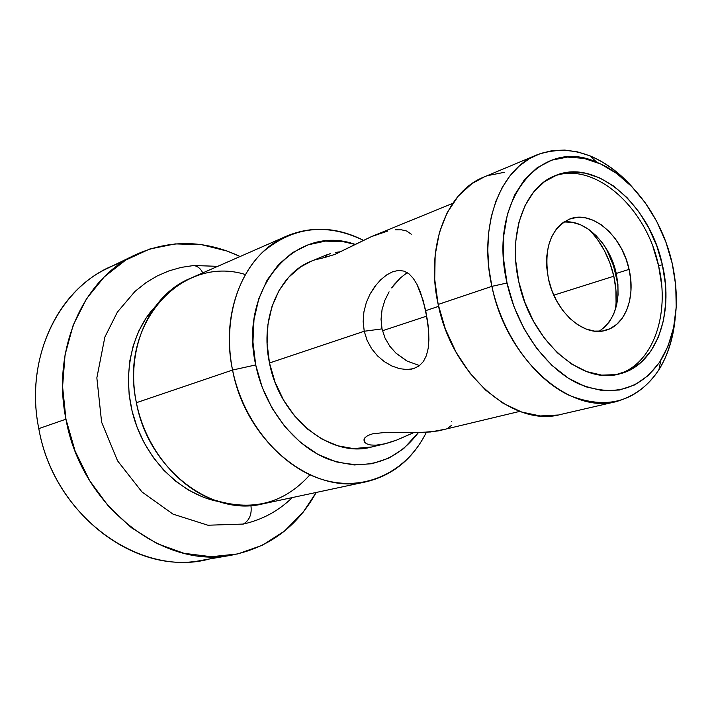 <?xml version="1.0" encoding="UTF-8"?>
<svg xmlns="http://www.w3.org/2000/svg" width="712" height="712" viewBox="0 0 712 712"><rect width="100%" height="100%" fill="white"/><g stroke="black" fill="none" stroke-linecap="round" stroke-linejoin="round"><path stroke-width="1.07" d="M335.281 252.457L340.941 251.71L335.281 252.457M326.096 256.712L325.838 255.501L330.493 253.508M452.707 203.374L371.557 236.562L334.863 254.442L327.093 256.721L325.348 256.329L327.912 254.38L311.58 261.055C279.14 273.417 259.738 318.059 269.483 362.987C279.7 417.917 330.955 458.483 371.557 447.02L384.961 443.798L375.731 445.205L370.605 444.973L366.831 443.87L365.016 442.624L363.912 439.918L364.989 437.631L367.855 435.522L372.51 433.848L386.367 432.3L422.18 432.478L438.094 430.938L519.787 411.376M413.761 432.584L396.762 440.043L389.09 442.677L382.006 444.439L375.731 445.205L370.605 444.973M380.617 279.869L386.678 274.912L392.846 271.673L398.72 270.4L404.122 271.138L408.964 273.826L413.254 278.33L417.054 284.488L423.32 300.936L427.547 320.658L428.642 330.564L428.891 339.855L428.197 348.284L426.408 355.573L423.409 361.509L419.083 365.941L413.512 368.656L406.81 369.555L399.414 368.62L391.796 365.95L384.329 361.643L377.502 355.867L371.637 348.702L367.116 340.407L364.233 331.249L363.165 321.602L363.894 311.954L366.288 302.636L370.08 293.994L374.948 286.34L380.617 279.869L386.678 274.912L392.846 271.673L398.72 270.4L404.122 271.138L408.964 273.826L413.343 278.454M406.472 360.708L396.086 353.268L389.838 346.272L385.023 338.031L382.024 328.882L381.045 319.27L382.059 309.595L384.836 300.384L389.09 291.822L384.836 300.384L382.059 309.595L381.045 319.27L382.024 328.882L364.233 331.249L269.483 362.987L364.233 331.249L363.165 321.602L363.894 311.954M407.264 272.625L400.589 277.76L391.653 287.897M537.062 154.807C570.481 143.406 602.45 154.424 632.968 187.861C619.956 173.034 605.618 162.363 589.954 155.848L577.352 151.843L564.75 150.063L552.379 150.606L540.47 153.498L529.265 158.723L518.995 166.243L509.872 175.953L502.111 187.692L495.881 201.265L491.342 216.404L488.619 232.842L487.782 250.223L488.877 268.193L491.885 286.366C478.277 226.683 499.53 169.269 537.062 154.807L483.911 177.057C446.664 191.466 425.251 247.055 438.174 304.442L491.885 286.366L507.024 282.993C487.417 200.615 541.093 136.125 596.879 162.336C631.615 176.122 662.124 217.863 672.244 263.547L675.741 285.494L676.213 307.095L673.605 327.609L667.972 346.308L659.446 362.497L648.267 375.527L634.801 384.854L619.493 390.007L602.895 390.692L585.629 386.75L568.407 378.223L551.933 365.389L536.937 348.702L524.085 328.819L513.966 306.605L507.024 282.993L503.571 259.043L503.722 235.779L507.442 214.205L514.509 195.213L524.566 179.531L537.142 167.738L551.658 160.191L567.517 157.076L584.08 158.402L600.723 164.009L616.841 173.586L631.882 186.731L645.339 202.911L656.793 221.548L665.853 241.991L672.244 263.547C680.289 301.318 676.462 333.625 660.772 360.45C640.542 389.936 613.005 397.661 578.153 383.617C545.828 368.335 516.823 327.876 507.024 282.993L491.885 286.366C502.476 335.112 534.125 378.98 569.288 395.356C607.194 410.334 637.08 401.799 658.938 369.759C667.847 355.332 673.249 338.298 675.145 318.682C669.903 363.636 650.403 391.244 616.628 401.515C569.52 414.82 506.535 359.418 491.885 286.366L438.174 304.442C452.013 374.681 513.69 427.627 560.486 414.509L616.628 401.515M216.697 556.659C147.153 582.318 54.423 520.214 38.795 428.624C53.418 512.987 134.176 574.62 201.727 560.326L231.658 555.138M65.949 419.19L38.795 428.624L65.949 419.19L62.585 386.652L65.059 354.825L73.194 325.117L86.508 298.782L104.29 276.852L125.677 260.094L149.689 249.031L175.303 243.896L201.496 244.661L227.315 251.122L240.095 256.516C204.745 239.846 169.812 239.294 135.298 254.834C83.438 278.659 51.549 348.942 65.949 419.19C81.141 506.027 163.626 569.618 232.121 555.057C269.216 547.51 297.233 526.64 316.19 492.464L303.081 512.275L284.497 531.072L262.497 545.187L237.808 553.918L211.295 556.731L183.981 553.304L156.987 543.576L131.489 527.788L108.642 506.472L89.534 480.484L75.072 450.945L65.949 419.19M309.925 474.788C283.83 503.971 251.176 512.133 211.971 499.281C175.731 485.175 145.07 446.602 136.393 402.707C148.158 468.701 211.197 516.921 262.63 503.909L366.146 481.793C312.799 495.463 245.863 442.197 232.557 370.044L136.393 402.707L232.557 370.044C243.184 422.67 281.632 467.998 323.898 479.977C366.235 492.054 407.273 471.326 426.381 432.291C413.022 458.822 392.944 475.322 366.146 481.793M387.853 231.017L371.557 236.562L355.217 244.43C296.601 223.007 238.12 287.345 255.706 364.936L262.221 387.381L272.18 408.368L285.165 426.995L300.562 442.49L317.703 454.238L335.842 461.803L354.202 464.972L372.065 463.708L388.716 458.181L403.579 448.693L418.433 432.567C395.685 462.399 365.754 471.317 328.624 459.338C294.296 446.024 264.508 408.029 255.706 364.936L232.557 370.044L255.706 364.936L252.938 342.027L253.997 319.626L258.812 298.702L267.107 280.11L278.49 264.579L292.418 252.68L308.287 244.786L325.428 241.11L343.166 241.688L355.181 244.447L334.863 254.442L327.093 256.721L325.339 256.151M438.592 306.347L425.74 310.646L438.592 306.347M366.831 443.87L364.562 442.09L363.912 439.918L364.989 437.631L367.855 435.522L372.51 433.848L386.367 432.3L413.12 432.584L430.609 431.97L444.199 429.416M412.586 433.145L396.762 440.043L384.961 443.798M518.745 281.614C507.665 233.376 524.842 186.767 555.52 175.517C596.3 158.011 650.02 205.1 662.347 264.713L658.618 265.879L662.347 264.713C674.353 314.624 655.761 365.567 619.502 373.916C581.499 385.29 530.627 340.496 518.745 281.614L524.744 302.022L533.484 321.228L544.564 338.44L557.514 352.921L571.745 364.108L586.661 371.584L601.631 375.117L616.067 374.645L629.408 370.276L641.183 362.266L650.973 350.998L658.466 336.945L663.442 320.667L665.764 302.778L665.382 283.901L662.347 264.713L656.758 245.863L648.819 227.991L638.798 211.722L627.005 197.616L613.851 186.206L599.78 177.929L585.273 173.141L570.873 172.099L557.113 174.921L544.547 181.587L533.697 191.92L525.047 205.581L518.986 222.091L515.826 240.781L515.737 260.912L518.745 281.614M393.923 284.871L400.589 277.76M504.772 172.233L487.676 175.615M484.178 176.941L471.958 183.625L458.288 196.058L447.261 212.532L439.42 232.459L435.157 255.065L434.721 279.407L438.174 304.442L445.392 329.069L456.054 352.218L469.689 372.865L485.664 390.149L503.259 403.366L521.718 412.052L540.248 415.95L558.101 415.016M417.054 284.488L420.418 292.134L425.74 310.646L428.642 330.564L428.891 339.944M370.08 293.994L376.31 284.595M326.185 257.139L314.054 260.103M311.767 260.975L300.517 266.964L288.672 277.244L279.015 290.585L272.002 306.498L267.961 324.369L267.098 343.469L269.483 362.987L275.028 382.095L283.51 399.984L294.537 415.879L307.637 429.14L322.233 439.233L337.702 445.783L353.392 448.596L371.798 446.967M363.405 240.309C326.71 222.687 293.273 226.532 263.075 251.817C235.868 277.333 223.221 323.916 232.557 370.044C219.964 311.286 245.115 253.143 286.874 235.992C311.936 225.749 337.443 227.19 363.405 240.309M286.874 235.992L189.944 278.526C149.734 295.115 125.125 348.978 136.393 402.707C118.726 322.687 182.254 254.736 245.337 274.52M134.737 255.11L107.556 268.317C56.426 291.831 24.893 360.379 38.795 428.624C23.354 353.686 63.234 279.905 121.841 262.541M371.637 348.702L367.116 340.407L364.233 331.249L382.024 328.882L385.023 338.031L389.838 346.272L396.086 353.268L407.246 361.118L419.555 365.594M391.796 365.95L384.329 361.643M428.197 348.284L426.408 355.573L423.409 361.509L419.083 365.941L413.512 368.656L406.81 369.555M451.817 421.744L451.363 421.379M448.685 427.52L451.452 425.438M411.296 234.221L406.668 231.026L401.586 229.843L395.222 229.816M426.8 316.092L382.46 330.751L426.8 316.092M606.304 248.693L613.593 265.87L617.963 284.862L616.352 275.909L612.213 261.909M589.883 230.234C601.613 242.783 609.588 258.109 613.815 276.22L553.811 295.168L613.815 276.22C616.352 287.657 616.886 298.728 615.426 309.426L616.067 303.107L615.907 289.784L613.815 276.22L609.881 262.897L604.239 250.286L597.074 238.849L589.883 230.234M603.687 328.09L609.321 321.904L613.682 314.117L616.628 305.012L618.052 294.955L617.918 284.302L616.245 273.444L629.096 269.367C635.718 297.198 625.403 325.215 605.77 330.288C584.098 337.39 555.173 312.052 548.445 278.89L551.756 290.14L556.562 300.74L562.64 310.281L569.76 318.353L577.619 324.663L585.896 328.962L594.253 331.098L602.361 331.027L609.917 328.757L616.628 324.423L622.261 318.202L626.613 310.352L629.542 301.185L630.948 291.048L630.796 280.314L629.096 269.367L625.91 258.616L621.362 248.426L615.613 239.188L608.858 231.231L601.346 224.85L593.336 220.302L585.131 217.765L577.023 217.365L569.342 219.145L562.373 223.061L556.41 228.988L551.684 236.713L548.418 245.952L546.745 256.338L546.754 267.472L548.445 278.89C543.478 248.257 550.616 228.276 569.858 218.949C592.402 209.915 622.235 235.983 629.096 269.367L616.245 273.444C610.033 243.762 585.415 219.154 563.824 222.028M553.722 176.273C594.36 160.734 646.496 207.388 658.618 265.879C670.33 314.748 652.717 364.758 617.607 374.352M599.068 331.32C615.497 319.902 621.22 300.606 616.245 273.444L613.094 262.781L608.573 252.689L602.85 243.531L596.131 235.654L588.637 229.335L580.654 224.841L572.475 222.349L564.385 221.975M653.046 247.073L658.618 265.879L661.644 285.022M218.308 501.506C182.877 494.689 149.262 463.352 135.458 422.688C121.654 382.015 129.148 336.358 153.027 308.964M192.463 265.638L193.673 265.523C197.598 266.092 200.633 268.549 202.769 272.892C200.633 268.549 197.598 266.092 193.673 265.523L192.463 265.638M155.376 306.356L146.263 317.792L138.831 330.929L133.278 345.489L129.744 361.162L128.347 377.582L129.13 394.368L132.094 411.118L137.167 427.44L144.233 442.935L153.116 457.246L163.6 470.045L175.428 481.018L188.297 489.954L201.914 496.656M250.918 505.538C252.03 514.162 249.512 520.338 243.344 524.05C249.512 520.338 252.03 514.162 250.918 505.538M243.299 524.068L207.904 525.225L173.007 514.126L141.973 491.956L117.56 460.824L101.611 422.18L96.85 377.858L104.86 337.087L117.4 312.078L135.022 291.368L146.183 282.522L157.236 275.945L168.958 270.88L181.168 267.401L193.673 265.523L217.73 266.332M364.215 438.797L365.016 442.624M658.938 369.759L660.772 360.45M589.954 155.848L596.879 162.336M409.293 369.448L412.123 369.012M292.303 497.563C278.552 510.976 262.238 519.804 243.344 524.05"/></g></svg>
